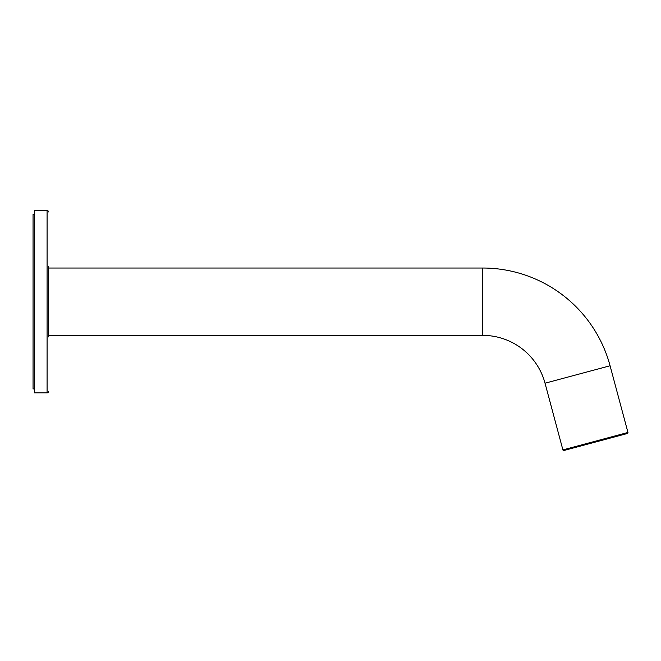 <?xml version="1.0" encoding="UTF-8"?>
<svg xmlns="http://www.w3.org/2000/svg" width="661" height="661" viewBox="0 0 661 661"><rect width="100%" height="100%" fill="white"/><g stroke="black" fill="none" stroke-linecap="round" stroke-linejoin="round"><path stroke-width="0.99" d="M545.028 383.206L610.078 365.773L627.95 432.468A0.843 0.843 0 0 1 627.355 433.5L563.932 450.496A0.843 0.843 0 0 1 562.899 449.901L545.028 383.206A64.538 64.538 0 0 0 482.695 335.375L48.484 335.375M610.078 365.773A131.878 131.878 0 0 0 482.695 268.027L48.484 268.027M565.419 450.091L625.868 433.897M48.484 336.912L48.484 266.482M47.08 392.89L47.08 210.504L34.455 210.504L34.455 392.89L47.08 392.89A1.405 1.405 0 0 0 48.484 391.494M47.08 210.504A1.405 1.405 0 0 1 48.484 211.908M34.455 214.437L33.05 214.437L33.05 388.965L34.455 388.965M482.695 335.375L482.695 268.027M627.95 432.468L562.899 449.901"/></g></svg>
